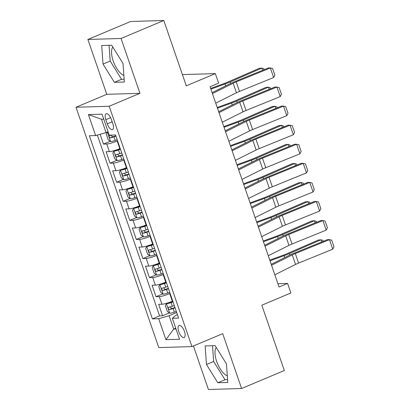 <?xml version="1.0" encoding="UTF-8"?>
<svg xmlns="http://www.w3.org/2000/svg" width="410" height="410" viewBox="0 0 410 410"><rect width="100%" height="100%" fill="white"/><g stroke="black" fill="none" stroke-linecap="round" stroke-linejoin="round"><path stroke-width="0.61" d="M216.26 347.48A15.903 6.611 -112.8 0 0 216.649 361.394A15.903 6.611 -112.8 0 0 227.319 375.821M184.444 331.408A6.524 2.711 -112.8 0 0 179.047 325.478A6.524 2.711 -112.8 0 0 178.709 331.582A6.524 2.711 -112.8 0 0 184.105 337.507A6.524 2.711 -112.8 0 0 184.444 331.408M123.871 75.389A15.903 6.611 67.2 0 1 113.201 60.962A15.903 6.611 67.2 0 1 112.817 47.047M193.433 345.973L208.418 389.5L241.587 388.501L284.314 370.527L261.821 305.194L290.874 292.976L287.589 283.438L277.908 283.73M76.014 107.251L158.772 347.598L191.941 346.599L109.183 106.251L76.014 107.251L106.779 94.31L139.948 93.311L121.063 38.473L87.894 39.473L106.779 94.31M87.894 39.473L130.621 21.499L163.79 20.5L186.289 85.833L215.342 73.61L182.419 74.605M121.063 38.473L163.79 20.5M100.107 134.29L103.484 144.095L110.228 141.26M120.191 148.482L119.807 148.645A8.154 1.174 161 0 1 109.383 151.628L106.113 151.726L110.054 163.17L116.794 160.336M126.757 167.557L126.372 167.716A8.154 1.174 -19 0 1 115.953 170.703L112.678 170.801L116.619 182.245L123.364 179.411M133.327 186.632L132.942 186.791A8.154 1.174 -19 0 1 122.518 189.779L119.248 189.876L123.19 201.32L129.929 198.486M139.897 205.707L139.508 205.866A8.154 1.174 -19 0 1 129.088 208.854L125.814 208.951L129.755 220.395L136.499 217.561M146.462 224.782L146.078 224.941A8.154 1.174 -19 0 1 135.654 227.929L132.384 228.027L136.325 239.471L143.07 236.637M153.032 243.858L152.648 244.017A8.154 1.174 -19 0 1 142.224 247.004L138.954 247.102L142.89 258.546L149.635 255.712M159.598 262.933L159.213 263.092A8.154 1.174 -19 0 1 148.794 266.08L145.519 266.177L149.46 277.621L156.205 274.782M166.168 282.008L165.784 282.167A8.154 1.174 -19 0 1 155.359 285.15L152.089 285.252L156.031 296.696L162.77 293.857M215.342 73.61L218.627 83.148L210.079 86.746L279.046 287.031L287.589 283.438M105.826 119.653L107.271 123.851A6.319 2.629 -112.8 0 0 112.499 129.591A6.319 2.629 -112.8 0 0 112.827 123.682L111.382 119.484A6.319 2.629 -112.8 0 0 106.154 113.744A6.319 2.629 -112.8 0 0 105.826 119.653L110.608 117.639M177.433 314.726L175.567 315.515L172.318 318.283L178.591 318.093L115.538 134.972L109.265 135.162L102.039 114.18L88.411 114.59L95.638 135.572L89.359 135.761L152.417 318.883L158.69 318.693L169.115 315.71L173.712 329.061L176.003 328.994M172.318 318.283L179.544 339.265L165.917 339.675L158.69 318.693M170.109 293.452L169.725 293.616A8.154 1.174 161 0 1 159.3 296.599L156.031 296.696M172.733 301.083L172.349 301.242L169.725 293.616M163.539 274.377L163.154 274.541A8.154 1.174 161 0 1 152.735 277.524L149.46 277.621M156.974 255.302L156.589 255.466A8.154 1.174 161 0 1 146.165 258.449L142.89 258.546M150.403 236.227L150.019 236.391A8.154 1.174 161 0 1 139.595 239.373L136.325 239.471M143.838 217.151L143.449 217.315A8.154 1.174 161 0 1 133.03 220.298L129.755 220.395M137.268 198.076L136.884 198.24A8.154 1.174 161 0 1 126.459 201.223L123.19 201.32M130.698 179.001L130.313 179.165A8.154 1.174 161 0 1 119.894 182.148L116.619 182.245M124.133 159.926L123.748 160.09A8.154 1.174 161 0 1 113.324 163.072L110.054 163.17M117.562 140.85L117.178 141.014A8.154 1.174 161 0 1 106.754 143.997L103.484 144.095M97.344 135.08L159.592 315.864L162.596 315.772L169.34 312.933M172.349 301.242A8.154 1.174 -19 0 1 161.929 304.225L158.655 304.328L162.596 315.772M103.756 119.166L101.46 119.233L106.062 132.589L95.638 135.572M108.158 131.948A5.402 0.779 -19 0 1 107.369 132.04L106.062 132.589M139.948 93.311L109.183 106.251M241.587 388.501L222.707 333.658L191.941 346.599M175.736 328.21L173.712 329.061L165.917 339.675M176.674 312.528L169.115 315.71M159.592 315.864L152.417 318.883M101.46 119.233L88.411 114.59M103.028 64.073L114.359 82.328L124.348 82.026L123.005 63.468L111.674 45.213L101.685 45.51L103.028 64.073L110.208 61.049L121.539 79.309L124.148 79.227M227.796 382.458L226.453 363.901L215.122 345.645L205.133 345.948L206.476 364.505L217.807 382.761L227.796 382.458M109.065 45.29L110.208 61.049M121.539 79.309L114.359 82.328M212.513 345.722L213.656 361.487L224.987 379.742L227.596 379.665M224.987 379.742L217.807 382.761M213.656 361.487L206.476 364.505M212.436 93.588L233.157 83.225A10.194 1.466 161 0 1 236.191 81.872L270.359 67.988L268.432 67.922L234.264 81.81A15.288 2.199 -19 0 0 229.713 83.845L212.113 92.645M215.721 103.125L236.442 92.762A10.194 1.466 161 0 1 239.476 91.409L273.644 77.526L270.359 67.988L272.573 68.465L274.874 75.138L273.644 77.526M107.369 132.04L106.231 134.003L108.204 139.728L110.654 141.578A5.402 0.779 -19 0 0 115.225 140.471L117.204 139.8M262.61 70.289L261.867 68.121L230.195 81.933A15.288 2.199 161 0 1 225.028 83.983L210.904 89.129M264.076 69.695L263.727 68.68L261.867 68.121L259.325 68.316L227.652 82.128A10.194 1.466 -19 0 1 224.208 83.496L210.663 88.432M111.458 135.095A5.402 0.779 161 0 1 109.501 135.556C108.793 136.458 109.055 137.222 110.29 137.847A5.402 0.779 -19 0 0 113.98 136.843L115.953 136.176M115.83 135.812L113.934 136.458A2.752 0.395 161 0 1 112.75 136.812L111.341 135.679M219.007 112.663L239.722 102.3A10.194 1.466 161 0 1 242.756 100.947L276.929 87.063L275.002 86.997L240.829 100.886A15.288 2.199 -19 0 0 236.278 102.92L218.679 111.72M222.292 122.2L243.007 111.838A10.194 1.466 161 0 1 246.041 110.485L280.214 96.601L276.929 87.063L279.143 87.54L281.444 94.213L280.214 96.601M225.572 131.738L246.292 121.375A10.194 1.466 161 0 1 249.326 120.022L283.494 106.139L281.567 106.072L247.399 119.961A15.288 2.199 -19 0 0 242.848 121.99L225.249 130.795M228.857 141.276L249.577 130.913A10.194 1.466 161 0 1 252.611 129.56L286.78 115.671L283.494 106.139L285.714 106.615L288.01 113.288L286.78 115.671M232.142 150.813L252.862 140.451A10.194 1.466 161 0 1 255.896 139.098L290.065 125.209L288.138 125.147L253.969 139.036A15.288 2.199 -19 0 0 249.418 141.066L231.819 149.87M235.427 160.351L256.142 149.988A10.194 1.466 161 0 1 259.176 148.635L293.35 134.746L290.065 125.209L292.279 125.691L294.58 132.363L293.35 134.746M238.712 169.889L259.427 159.526A10.194 1.466 161 0 1 262.462 158.173L296.635 144.284L294.708 144.223L260.534 158.111A15.288 2.199 -19 0 0 255.983 160.141L238.384 168.946M241.992 179.426L262.713 169.063A10.194 1.466 161 0 1 265.747 167.71L299.915 153.822L296.635 144.284L298.849 144.766L301.145 151.439L299.915 153.822M120.361 148.974L118.464 149.619A2.752 0.395 -19 0 1 116.158 150.183L113.939 151.116L112.801 153.079L114.769 158.803L117.224 160.653A5.402 0.779 -19 0 0 121.796 159.541L123.769 158.875M113.939 151.116A5.402 0.779 -19 0 0 118.51 150.004L120.484 149.337M269.18 89.365L268.432 87.197L236.76 101.009A15.288 2.199 161 0 1 231.599 103.059L217.469 108.204M270.646 88.77L270.298 87.755L268.432 87.197L265.89 87.391L234.218 101.203A10.194 1.466 -19 0 1 230.774 102.572L217.228 107.502M121.734 152.961L119.756 153.632A5.402 0.779 161 0 1 116.066 154.631C115.359 155.534 115.625 156.297 116.855 156.922A5.402 0.779 -19 0 0 120.545 155.918L122.523 155.252M122.395 154.888L120.504 155.534A2.752 0.395 161 0 1 119.315 155.887L117.906 154.754M126.931 168.049L125.035 168.695A2.752 0.395 -19 0 1 122.728 169.258L120.504 170.191L119.366 172.154L121.339 177.878L123.789 179.729A5.402 0.779 -19 0 0 128.361 178.616L130.339 177.95M120.504 170.191A5.402 0.779 -19 0 0 125.076 169.079L127.054 168.413M275.751 108.44L275.002 106.272L243.33 120.084A15.288 2.199 161 0 1 238.164 122.134L224.039 127.279M277.211 107.845L276.863 106.831L275.002 106.272L272.46 106.467L240.788 120.279A10.194 1.466 -19 0 1 237.344 121.647L223.798 126.577M128.299 172.036L126.326 172.707A5.402 0.779 161 0 1 122.636 173.707C121.929 174.609 122.19 175.372 123.425 175.998A5.402 0.779 -19 0 0 127.115 174.993L129.088 174.327M128.965 173.963L127.069 174.609A2.752 0.395 161 0 1 125.885 174.962L124.476 173.83M133.496 187.124L131.605 187.77A2.752 0.395 -19 0 1 129.299 188.333L127.074 189.266L125.937 191.229L127.91 196.954L130.359 198.804A5.402 0.779 -19 0 0 134.931 197.692L136.904 197.025M127.074 189.266A5.402 0.779 -19 0 0 131.646 188.154L133.619 187.488M282.316 127.515L281.573 125.347L249.9 139.159A15.288 2.199 161 0 1 244.734 141.209L230.604 146.355M283.781 126.921L283.433 125.906L281.573 125.347L279.026 125.542L247.353 139.354A10.194 1.466 -19 0 1 243.914 140.722L230.364 145.652M134.869 191.111L132.891 191.783A5.402 0.779 161 0 1 129.206 192.782C128.494 193.684 128.761 194.448 129.99 195.073A5.402 0.779 -19 0 0 133.68 194.068L135.659 193.402M135.531 193.038L133.639 193.679A2.752 0.395 161 0 1 132.45 194.038L131.041 192.905M140.066 206.199L138.17 206.845A2.752 0.395 -19 0 1 135.864 207.409L133.639 208.341L132.507 210.304L134.475 216.029L136.925 217.879A5.402 0.779 -19 0 0 141.496 216.767L143.474 216.101M133.639 208.341A5.402 0.779 -19 0 0 138.216 207.229L140.189 206.563M288.886 146.59L288.138 144.422L256.465 158.234A15.288 2.199 161 0 1 251.304 160.284L237.175 165.43M290.347 145.996L289.998 144.981L288.138 144.422L285.596 144.617L253.923 158.429A10.194 1.466 -19 0 1 250.479 159.797L236.934 164.728M141.44 210.186L139.462 210.858A5.402 0.779 161 0 1 135.772 211.857C135.064 212.759 135.326 213.523 136.561 214.148A5.402 0.779 -19 0 0 140.251 213.144L142.224 212.472M142.101 212.113L140.205 212.754A2.752 0.395 161 0 1 139.021 213.113L137.611 211.98M245.277 188.964L265.998 178.601A10.194 1.466 161 0 1 269.032 177.248L303.2 163.359L301.273 163.298L267.105 177.187A15.288 2.199 -19 0 0 262.554 179.216L244.954 188.021M248.562 198.501L269.283 188.139A10.194 1.466 161 0 1 272.317 186.786L306.485 172.897L303.2 163.359L305.414 163.841L307.715 170.514L306.485 172.897M146.631 225.274L144.74 225.92A2.752 0.395 -19 0 1 142.434 226.484L140.21 227.417L139.072 229.38L141.045 235.104L143.495 236.954A5.402 0.779 -19 0 0 148.066 235.842L150.039 235.176M140.21 227.417A5.402 0.779 -19 0 0 144.781 226.305L146.76 225.638M295.451 165.666L294.708 163.498L263.035 177.304A15.288 2.199 161 0 1 257.87 179.36L243.74 184.505M296.917 165.071L296.568 164.056L294.708 163.498L292.161 163.692L260.488 177.504A10.194 1.466 -19 0 1 257.049 178.873L243.499 183.803M148.005 229.262L146.032 229.933A5.402 0.779 161 0 1 142.342 230.933C141.635 231.834 141.896 232.598 143.131 233.223A5.402 0.779 -19 0 0 146.816 232.219L148.794 231.547M148.671 231.189L146.775 231.829A2.752 0.395 161 0 1 145.586 232.188L144.176 231.055M251.848 208.039L272.563 197.676A10.194 1.466 161 0 1 275.597 196.323L309.77 182.435L307.843 182.373L273.67 196.262A15.288 2.199 -19 0 0 269.119 198.291L251.52 207.096M255.128 217.577L275.848 207.214A10.194 1.466 161 0 1 278.882 205.861L313.055 191.972L309.77 182.435L311.984 182.916L314.28 189.589L313.055 191.972M153.202 244.35L151.305 244.995A2.752 0.395 -19 0 1 148.999 245.559L146.78 246.492L145.642 248.455L147.61 254.179L150.06 256.03A5.402 0.779 -19 0 0 154.631 254.917L156.61 254.251M146.78 246.492A5.402 0.779 -19 0 0 151.351 245.38L153.325 244.714M302.021 184.741L301.273 182.573L269.601 196.38A15.288 2.199 161 0 1 264.44 198.435L250.31 203.58M303.487 184.146L303.139 183.132L301.273 182.573L298.731 182.768L267.059 196.58A10.194 1.466 -19 0 1 263.615 197.948L250.069 202.878M154.575 248.337L152.597 249.008A5.402 0.779 161 0 1 148.907 250.008C148.2 250.91 148.461 251.673 149.696 252.299A5.402 0.779 -19 0 0 153.386 251.294L155.359 250.623M155.236 250.264L153.345 250.905A2.752 0.395 161 0 1 152.156 251.263L150.747 250.131M258.413 227.114L279.133 216.752A10.194 1.466 161 0 1 282.167 215.399L316.335 201.51L314.409 201.448L280.24 215.332A15.288 2.199 -19 0 0 275.689 217.367L258.09 226.171M261.698 236.652L282.418 226.289A10.194 1.466 161 0 1 285.452 224.936L319.621 211.047L316.335 201.51L318.549 201.992L320.851 208.664L319.621 211.047M159.772 263.425L157.876 264.071A2.752 0.395 -19 0 1 155.569 264.635L153.345 265.567L152.207 267.53L154.18 273.255L156.63 275.105A5.402 0.779 -19 0 0 161.202 273.993L163.18 273.327M153.345 265.567A5.402 0.779 -19 0 0 157.917 264.455L159.895 263.789M308.592 203.816L307.843 201.648L276.171 215.455A15.288 2.199 161 0 1 271.005 217.51L256.88 222.656M310.052 203.222L309.704 202.207L307.843 201.648L305.301 201.843L273.629 215.655A10.194 1.466 -19 0 1 270.185 217.023L256.639 221.953M161.14 267.412L159.167 268.084A5.402 0.779 161 0 1 155.477 269.083C154.77 269.985 155.031 270.749 156.266 271.374A5.402 0.779 -19 0 0 159.956 270.369L161.929 269.698M161.806 269.339L159.91 269.98A2.752 0.395 161 0 1 158.726 270.339L157.317 269.206M264.983 246.19L285.703 235.827A10.194 1.466 161 0 1 288.737 234.474L322.906 220.585L320.979 220.524L286.805 234.407A15.288 2.199 -19 0 0 282.259 236.442L264.655 245.247M268.268 255.727L288.983 245.364A10.194 1.466 161 0 1 292.017 244.011L326.191 230.123L322.906 220.585L325.12 221.062L327.421 227.74L326.191 230.123M166.337 282.5L164.441 283.146A2.752 0.395 -19 0 1 162.135 283.71L159.915 284.642L158.778 286.605L160.746 292.33L163.2 294.18A5.402 0.779 -19 0 0 167.772 293.068L169.745 292.402M159.915 284.642A5.402 0.779 -19 0 0 164.487 283.53L166.46 282.864M315.157 222.891L314.409 220.723L282.736 234.53A15.288 2.199 161 0 1 277.575 236.585L263.445 241.731M316.622 222.297L316.274 221.282L314.409 220.723L311.866 220.918L280.194 234.73A10.194 1.466 -19 0 1 276.75 236.098L263.205 241.029M167.71 286.487L165.732 287.154A5.402 0.779 161 0 1 162.047 288.158C161.335 289.06 161.601 289.824 162.832 290.449A5.402 0.779 -19 0 0 166.522 289.445L168.5 288.773M168.372 288.414L166.48 289.055A2.752 0.395 161 0 1 165.291 289.414L163.882 288.281M271.548 265.265L292.268 254.902A10.194 1.466 161 0 1 295.303 253.549L329.471 239.66L327.544 239.599L293.375 253.482A15.288 2.199 -19 0 0 288.824 255.517L271.225 264.322M274.833 274.803L295.554 264.44A10.194 1.466 161 0 1 298.588 263.087L332.756 249.198L329.471 239.66L331.69 240.137L333.986 246.815L332.756 249.198M172.907 301.575L171.011 302.221A2.752 0.395 -19 0 1 168.705 302.785L166.48 303.718L165.348 305.681L167.316 311.405L169.766 313.255A5.402 0.779 -19 0 0 174.337 312.143L176.315 311.477M166.48 303.718A5.402 0.779 -19 0 0 171.052 302.606L173.03 301.939M321.727 241.967L320.979 239.799L289.306 253.605A15.288 2.199 161 0 1 284.14 255.661L270.016 260.806M323.188 241.372L322.839 240.357L320.979 239.799L318.437 239.993L286.764 253.805A10.194 1.466 -19 0 1 283.32 255.174L269.775 260.104M174.276 305.563L172.302 306.229A5.402 0.779 161 0 1 168.612 307.233C167.905 308.135 168.167 308.899 169.402 309.524A5.402 0.779 -19 0 0 173.092 308.52L175.065 307.848M174.942 307.49L173.046 308.13A2.752 0.395 161 0 1 171.862 308.489L170.452 307.356M165.784 282.167L163.154 274.541M159.213 263.092L156.589 255.466M152.648 244.017L150.019 236.391M146.078 224.941L143.449 217.315M139.508 205.866L136.884 198.24M132.942 186.791L130.313 179.165M126.372 167.716L123.748 160.09M119.807 148.645L117.178 141.014M109.383 151.628L106.754 143.997M161.929 304.225L159.3 296.599M155.359 285.15L152.735 277.524M148.794 266.08L146.165 258.449M142.224 247.004L139.595 239.373M135.654 227.929L133.03 220.298M129.088 208.854L126.459 201.223M122.518 189.779L119.894 182.148M115.953 170.703L113.324 163.072M112.176 121.785L107.271 123.851M233.157 83.225L236.442 92.762M236.191 81.872L239.476 91.409M107.338 132.092L110.592 141.532M113.98 136.843L115.225 140.471M230.686 83.368L230.195 81.933M225.674 85.859L225.028 83.983M112.75 136.812L110.29 137.847M239.722 102.3L243.007 111.838M242.756 100.947L246.041 110.485M246.292 121.375L249.577 130.913M249.326 120.022L252.611 129.56M252.862 140.451L256.142 149.988M255.896 139.098L259.176 148.635M259.427 159.526L262.713 169.063M262.462 158.173L265.747 167.71M113.908 151.167L117.157 160.607M120.545 155.918L121.796 159.541M118.51 150.004L119.756 153.632M237.257 102.444L236.76 101.009M232.244 104.934L231.599 103.059M119.315 155.887L116.855 156.922M120.478 170.242L123.728 179.683M127.115 174.993L128.361 178.616M125.076 169.079L126.326 172.707M243.827 121.519L243.33 120.084M238.81 124.01L238.164 122.134M125.885 174.962L123.425 175.998M127.044 189.317L130.298 198.758M133.68 194.068L134.931 197.692M131.646 188.154L132.891 191.783M250.392 140.594L249.9 139.159M245.38 143.085L244.734 141.209M132.45 194.038L129.99 195.073M133.614 208.393L136.863 217.833M140.251 213.144L141.496 216.767M138.216 207.229L139.462 210.858M256.962 159.669L256.465 158.234M251.95 162.16L251.304 160.284M139.021 213.113L136.561 214.148M265.998 178.601L269.283 188.139M269.032 177.248L272.317 186.786M140.179 227.468L143.433 236.908M146.816 232.219L148.066 235.842M144.781 226.305L146.032 229.933M263.527 178.745L263.035 177.304M258.515 181.235L257.87 179.36M145.586 232.188L143.131 233.223M272.563 197.676L275.848 207.214M275.597 196.323L278.882 205.861M146.749 246.543L149.998 255.983M153.386 251.294L154.631 254.917M151.351 245.38L152.597 249.008M270.098 197.82L269.601 196.38M265.085 200.311L264.44 198.435M152.156 251.263L149.696 252.299M279.133 216.752L282.418 226.289M282.167 215.399L285.452 224.936M153.314 265.618L156.569 275.059M159.956 270.369L161.202 273.993M157.917 264.455L159.167 268.084M276.663 216.895L276.171 215.455M271.651 219.386L271.005 217.51M158.726 270.339L156.266 271.374M285.703 235.827L288.983 245.364M288.737 234.474L292.017 244.011M159.885 284.694L163.134 294.134M166.522 289.445L167.772 293.068M164.487 283.53L165.732 287.154M283.233 235.97L282.736 234.53M278.221 238.461L277.575 236.585M165.291 289.414L162.832 290.449M292.268 254.902L295.554 264.44M295.303 253.549L298.588 263.087M166.455 303.769L169.704 313.209M173.092 308.52L174.337 312.143M171.052 302.606L172.302 306.229M289.803 255.046L289.306 253.605M284.791 257.536L284.14 255.661M171.862 308.489L169.402 309.524"/></g></svg>
